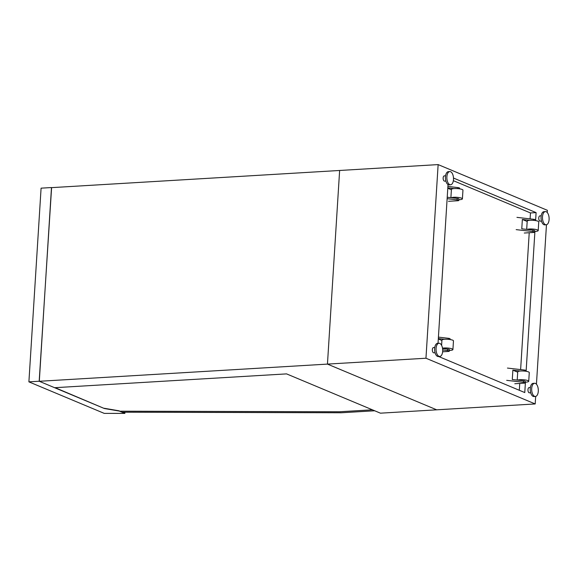 <?xml version="1.0" encoding="UTF-8"?>
<svg xmlns="http://www.w3.org/2000/svg" width="578" height="578" viewBox="0 0 578 578"><rect width="100%" height="100%" fill="white"/><g stroke="black" fill="none" stroke-linecap="round" stroke-linejoin="round"><path stroke-width="0.87" d="M542.496 216.801A6.611 3.309 86.6 0 0 546.188 224.777A6.611 3.309 86.6 0 0 549.1 217.985A6.611 3.309 86.6 0 0 545.401 211.584A6.611 3.309 86.6 0 0 542.496 216.801M545.401 211.584L543.977 211.671A6.611 3.309 86.6 0 0 541.066 216.887A6.611 3.309 86.6 0 0 544.758 224.864L546.188 224.777M104.394 408.53L39.181 381.242L28.9 381.856L104.25 413.386L124.855 413.4L119.27 411.066L104.394 408.53L55.12 387.679M39.311 381.068L51.464 187.821M39.181 381.242L51.601 187.648M119.27 411.066L124.754 413.125L124.812 412.201M124.855 413.4L124.927 412.201M119.285 410.842L104.401 408.306M28.9 381.856L41.089 188.161L51.363 187.547M120.137 411.196L339.539 411.767L372.398 409.809M374.71 410.77L341.345 412.764L122.529 412.193M445.566 175.791L444.309 175.871A2.644 1.322 86.6 0 0 443.145 177.952A2.644 1.322 86.6 0 0 444.627 181.145L445.876 181.073M541.181 215.811L539.924 215.883A2.644 1.322 86.6 0 0 538.761 217.971A2.644 1.322 86.6 0 0 540.242 221.164L541.499 221.085M530.38 387.498L529.123 387.571A2.644 1.322 86.6 0 0 527.96 389.659A2.644 1.322 86.6 0 0 529.441 392.845L530.698 392.773M434.764 347.479L433.507 347.551A2.644 1.322 86.6 0 0 432.344 349.639A2.644 1.322 86.6 0 0 433.825 352.833L435.075 352.761M446.873 176.789A6.611 3.309 86.6 0 0 450.573 184.765A6.611 3.309 86.6 0 0 453.484 177.973A6.611 3.309 86.6 0 0 449.785 171.572A6.611 3.309 86.6 0 0 446.873 176.789M449.785 171.572L448.355 171.652A6.611 3.309 86.6 0 0 445.45 176.868A6.611 3.309 86.6 0 0 449.142 184.852L450.573 184.765M436.072 348.469A6.611 3.309 86.6 0 0 439.771 356.453A6.611 3.309 86.6 0 0 442.683 349.654A6.611 3.309 86.6 0 0 438.984 343.253A6.611 3.309 86.6 0 0 436.072 348.469M438.984 343.253L437.553 343.339A6.611 3.309 86.6 0 0 434.649 348.556A6.611 3.309 86.6 0 0 438.341 356.539L439.771 356.453M531.688 388.488A6.611 3.309 86.6 0 0 535.387 396.465A6.611 3.309 86.6 0 0 538.299 389.673A6.611 3.309 86.6 0 0 534.599 383.272A6.611 3.309 86.6 0 0 531.688 388.488M534.599 383.272L533.176 383.359A6.611 3.309 86.6 0 0 530.264 388.575A6.611 3.309 86.6 0 0 533.956 396.551L535.387 396.465M527.114 229.43A5.78 1.192 3.6 0 1 533.617 229.119A5.78 1.192 3.6 0 1 538.205 230.579A5.78 1.192 3.6 0 1 535.322 231.424A5.78 1.192 3.6 0 1 534.672 231.453M526.688 229.379L527.208 221.136A5.78 1.192 3.6 0 1 533.053 220.312A5.78 1.192 3.6 0 1 538.754 221.865L538.205 230.579M547.243 212.516L547.38 210.313L438.138 164.6L339.633 170.474L327.451 364.104L436.693 409.816L327.451 364.104L339.633 170.474L51.355 187.655M438.138 164.6L425.957 358.23L39.275 381.285M425.957 358.23L535.199 403.943L380.44 413.176L286.558 373.887L54.635 387.708M535.199 403.943L535.669 396.421M536.442 384.204L546.47 224.741M438.644 356.518L524.781 392.563L525.431 382.152M448.022 184.541L438.03 343.31M535.596 220.594L536.102 212.617L453.484 178.046M526.117 371.3L534.917 231.446M530.105 218.889L530.474 212.95L453.354 180.676M530.474 212.95L536.102 212.617M519.319 390.28L519.752 383.438M520.619 369.595L529.231 232.724M451.317 197.712A5.78 1.192 3.6 0 1 457.812 197.394A5.78 1.192 3.6 0 1 462.407 198.854A5.78 1.192 3.6 0 1 459.524 199.706A5.78 1.192 3.6 0 1 458.874 199.728M450.891 197.662L451.411 189.418A5.78 1.192 3.6 0 1 457.256 188.587A5.78 1.192 3.6 0 1 462.956 190.14L462.407 198.854M447.134 198.688L457.119 199.844A2.312 0.477 3.6 0 1 458.831 200.414L458.925 198.962A2.312 0.477 -176.4 0 0 457.205 198.391L447.22 197.235M458.831 200.414A2.312 0.477 3.6 0 1 457.675 200.754L448.485 201.303M447.899 186.427L457.892 187.583A2.312 0.477 3.6 0 1 459.604 188.153L459.561 188.833M447.813 187.879L453.99 188.594M447.784 188.247L451.389 189.757M516.176 229.632L532.916 231.561A2.312 0.477 3.6 0 1 534.628 232.139L534.722 230.687A2.312 0.477 -176.4 0 0 533.01 230.109L521.768 228.816L522.353 219.452L529.795 220.312M534.628 232.139A2.312 0.477 3.6 0 1 533.48 232.472L524.282 233.021M516.949 217.364L533.689 219.3A2.312 0.477 3.6 0 1 535.401 219.871L535.358 220.558M522.353 219.452L527.187 221.475M517.209 380.093L517.729 371.849A5.78 1.192 3.6 0 1 523.574 371.018A5.78 1.192 3.6 0 1 529.275 372.572L528.726 381.285A5.78 1.192 3.6 0 1 525.843 382.137A5.78 1.192 3.6 0 1 525.192 382.159M517.635 380.143A5.78 1.192 3.6 0 1 524.13 379.825A5.78 1.192 3.6 0 1 528.726 381.285M507.462 368.078L524.21 370.007A2.312 0.477 3.6 0 1 525.922 370.585L525.879 371.264M506.696 380.338L523.437 382.275A2.312 0.477 3.6 0 1 525.149 382.846A2.312 0.477 3.6 0 1 523.993 383.185L514.803 383.734M520.308 371.025L512.874 370.166L512.281 379.522L523.531 380.823A2.312 0.477 3.6 0 1 525.243 381.393L525.149 382.846M512.874 370.166L517.707 372.189M438.42 337.133L448.405 338.289A2.312 0.477 3.6 0 1 450.118 338.86L450.074 339.546M442.697 349.979L447.632 350.55A2.312 0.477 3.6 0 1 449.352 351.121A2.312 0.477 3.6 0 1 448.196 351.46L442.632 351.792M442.56 348.505L447.726 349.098A2.312 0.477 3.6 0 1 449.438 349.668L449.352 351.121M444.511 339.3L438.326 338.585M438.305 338.961L441.91 340.464M441.599 345.348L441.924 340.124A5.78 1.192 3.6 0 1 447.777 339.3A5.78 1.192 3.6 0 1 453.47 340.854L452.921 349.567A5.78 1.192 3.6 0 1 450.038 350.413A5.78 1.192 3.6 0 1 449.388 350.441M442.517 348.209A5.78 1.192 3.6 0 1 448.998 348.18A5.78 1.192 3.6 0 1 452.921 349.567M457.205 198.391L457.119 199.844M457.892 187.583L457.819 188.63M533.01 230.109L532.916 231.561M533.689 219.3L533.624 220.355M524.145 371.062L524.21 370.007M523.437 382.275L523.531 380.823M448.34 339.337L448.405 338.289M447.632 350.55L447.726 349.098"/></g></svg>
